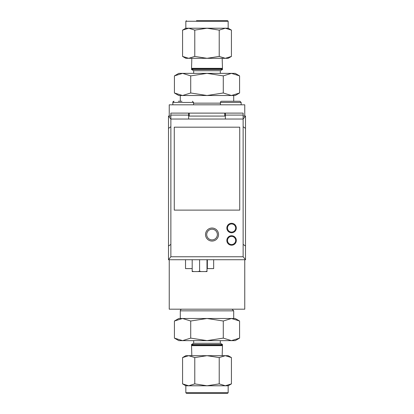 <?xml version="1.0" encoding="UTF-8"?>
<svg xmlns="http://www.w3.org/2000/svg" width="414" height="414" viewBox="0 0 414 414"><rect width="100%" height="100%" fill="white"/><g stroke="black" fill="none" stroke-linecap="round" stroke-linejoin="round"><path stroke-width="0.62" d="M223.286 338.119L231.431 340.639L178.786 340.639L174.423 338.119L182.569 340.639L190.714 338.119L207 340.639L223.286 338.119L223.286 321.01L207 318.49L190.714 321.01L182.569 318.49L231.431 318.49L223.286 321.01M190.714 338.119L190.714 321.01M239.577 338.119L235.214 340.639L231.431 340.639L239.577 338.119L239.577 321.01L231.431 318.49L235.214 318.49L239.577 321.01M174.423 321.01L178.786 318.49L182.569 318.49L174.423 321.01L174.423 338.119M181.963 309.186A1.672 1.672 0 0 0 180.292 310.857L233.708 310.857L233.708 318.49L231.431 318.49M182.569 318.49L180.292 318.49L180.292 310.857M222.168 355.683L222.478 345.659L191.522 345.659L191.832 355.683M192.655 345.002L191.522 345.659M191.501 345.002L222.499 345.002L222.515 344.536L191.485 344.536L191.501 345.002M193.674 340.639L193.674 343.273L220.326 343.273L222.515 344.536M193.674 343.273L191.485 344.536M186.398 393.3L227.602 393.3L228.161 392.741L185.839 392.741L186.398 393.3L217.521 393.3M228.161 392.741L228.161 385.776L185.839 385.776L182.569 383.887L182.569 357.577L188.675 355.683L207 355.683L194.782 357.577L188.675 355.683L185.839 355.683L182.569 357.577M225.325 355.683L228.161 355.683L231.431 357.577L225.325 355.683L219.218 357.577L207 355.683L225.325 355.683M182.569 383.887L188.675 385.776L194.782 383.887L194.782 357.577M194.782 383.887L207 385.776L219.218 383.887L225.325 385.776L231.431 383.887L231.431 357.577M219.218 383.887L219.218 357.577M169.238 259.723L169.238 309.186L244.762 309.186L244.762 259.723M190.714 75.881L182.569 73.361L235.214 73.361L239.577 75.881L231.431 73.361L223.286 75.881L207 73.361L190.714 75.881L190.714 92.99L207 95.51L223.286 92.99L231.431 95.51L182.569 95.51L190.714 92.99M223.286 75.881L223.286 92.99M174.423 75.881L178.786 73.361L182.569 73.361L174.423 75.881L174.423 92.99L182.569 95.51L178.786 95.51L174.423 92.99M239.577 92.99L235.214 95.51L231.431 95.51L239.577 92.99L239.577 75.881M180.292 101.264L180.292 95.51L182.569 95.51M231.431 95.51L233.708 95.51L233.708 101.264M191.832 58.317L191.522 68.341L222.478 68.341L222.168 58.317M221.345 68.998L222.478 68.341M222.499 68.998L191.501 68.998L191.485 69.464L222.515 69.464L222.499 68.998M220.326 73.361L220.326 70.727L193.674 70.727L191.485 69.464M220.326 70.727L222.515 69.464M186.398 20.7L185.839 21.259L228.161 21.259L227.602 20.7L196.479 20.7M185.839 21.259L185.839 28.224L228.161 28.224L231.431 30.113L231.431 56.423L225.325 58.317L207 58.317L219.218 56.423L225.325 58.317L228.161 58.317L231.431 56.423M188.675 58.317L185.839 58.317L182.569 56.423L188.675 58.317L194.782 56.423L207 58.317L188.675 58.317M231.431 30.113L225.325 28.224L219.218 30.113L219.218 56.423M219.218 30.113L207 28.224L194.782 30.113L188.675 28.224L182.569 30.113L182.569 56.423M194.782 30.113L194.782 56.423M244.762 116.07L244.762 104.814L169.238 104.814L169.238 116.07M241.16 102.449L220.429 102.449A1.185 1.185 0 0 1 221.614 101.264L239.975 101.264L241.16 102.449L241.16 104.814M225.666 101.264L228.228 101.264M181.958 101.264L178.274 101.264M172.84 104.814L172.84 102.449A1.185 1.185 0 0 1 174.025 101.264L172.84 102.449L193.571 102.449L193.571 104.814M207 268.608L213.665 268.608L213.665 259.723M185.529 259.723L185.529 268.608L192.189 268.608M170.863 249.352L170.863 126.436M170.863 126.731L168.498 128.387L168.498 246.04L170.863 244.379M170.863 116.07L168.498 116.07L170.863 119.035L170.863 256.758L168.498 259.723L168.498 246.04M168.498 116.07L168.498 128.387M231.581 236.394A4.073 4.073 0 0 0 227.509 240.467A4.073 4.073 0 0 0 231.581 244.539A4.073 4.073 0 0 0 235.654 240.467A4.073 4.073 0 0 0 231.581 236.394M231.581 245.207A4.74 4.74 0 0 0 236.322 240.467A4.74 4.74 0 0 0 231.581 235.732A4.74 4.74 0 0 0 226.846 240.467A4.74 4.74 0 0 0 231.581 245.207A4.74 4.74 0 0 0 236.322 240.467A4.74 4.74 0 0 0 231.581 235.732M231.581 223.958A4.073 4.073 0 0 0 227.509 228.031A4.073 4.073 0 0 0 231.581 232.104A4.073 4.073 0 0 0 235.654 228.031A4.073 4.073 0 0 0 231.581 223.958M231.581 232.766A4.74 4.74 0 0 0 236.322 228.031A4.74 4.74 0 0 0 231.581 223.291A4.74 4.74 0 0 0 226.846 228.031A4.74 4.74 0 0 0 231.581 232.766A4.74 4.74 0 0 0 236.322 228.031A4.74 4.74 0 0 0 231.581 223.291M174.273 127.181L239.727 127.181L239.727 210.11L174.273 210.11L174.273 127.181M188.639 113.11L188.639 115.092L170.863 115.092L170.863 113.11L243.137 113.11L243.137 115.092L225.361 115.092L225.361 113.11M205.52 234.547A6.515 6.515 0 0 1 212.035 228.031A6.515 6.515 0 0 1 218.551 234.547A6.515 6.515 0 0 1 212.035 241.062A6.515 6.515 0 0 1 205.52 234.547M243.137 115.092L243.137 119.035L170.863 119.035L170.863 115.092M243.137 116.07L245.502 116.07L243.137 119.035L243.137 256.758L245.502 259.723L168.498 259.723M225.361 119.035L225.361 115.092M188.639 119.035L188.639 115.092M225.361 116.07L188.639 116.07M245.502 116.07L245.502 128.387L243.137 126.725M245.502 128.387L245.502 246.04L243.137 244.379M245.502 246.04L245.502 259.723M170.863 256.758L243.137 256.758M207 259.723L207 271.568L205.447 271.568A18.62 16.125 90 0 0 207 271.139L207 271.568M189.229 116.07L189.229 113.11M224.771 116.07L224.771 113.11M212.035 229.227A5.33 5.33 0 0 1 217.366 234.557A5.33 5.33 0 0 1 212.035 239.887A5.33 5.33 0 0 1 206.705 234.557A5.33 5.33 0 0 1 212.035 229.227M193.742 271.568L192.189 271.568L192.189 271.139A18.387 15.923 -90 0 0 193.742 271.568L198.042 271.568A18.62 16.125 -90 0 0 199.595 271.139A18.387 15.923 90 0 0 201.147 271.568L205.447 271.568M201.147 271.568L198.042 271.568M199.595 259.723L199.595 271.139M192.189 259.723L192.189 271.139M193.571 103.143L220.429 103.143M207.352 259.723L207.352 268.608M221.345 345.002L222.478 345.659M220.326 343.273L220.326 340.639M185.839 392.741L185.839 385.776M228.161 385.776L231.431 383.887M233.708 310.857L232.037 309.186M192.655 68.998L191.522 68.341M193.674 70.727L193.674 73.361M228.161 21.259L228.161 28.224M185.839 28.224L182.569 30.113M220.429 102.449L220.429 104.814M193.571 102.449L192.386 101.264"/></g></svg>
